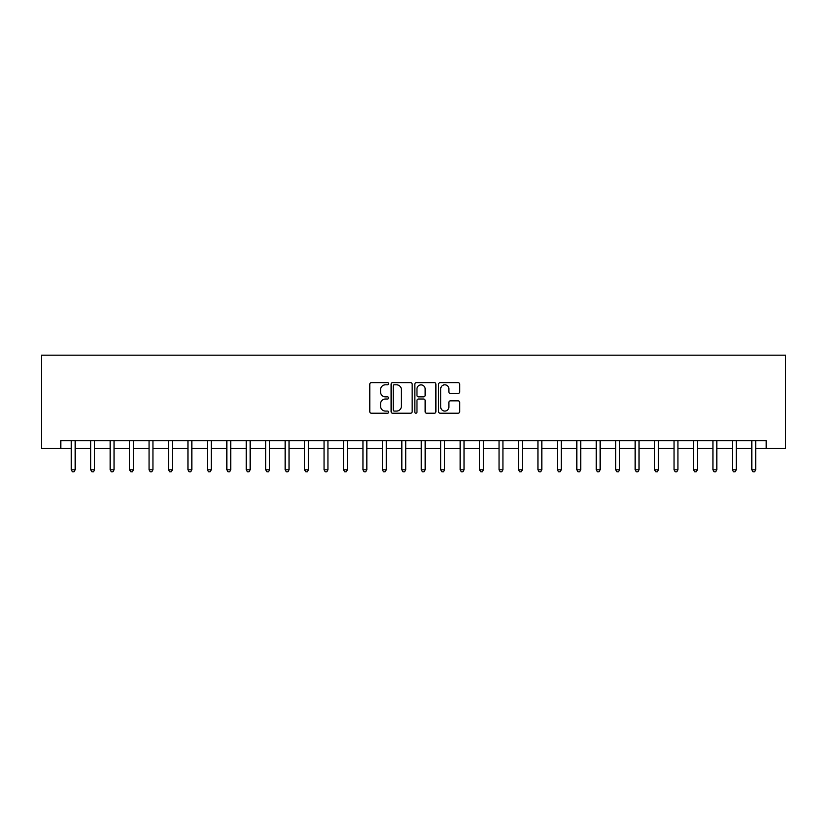 <?xml version="1.0" encoding="UTF-8"?>
<svg xmlns="http://www.w3.org/2000/svg" width="827" height="827" viewBox="0 0 827 827"><rect width="100%" height="100%" fill="white"/><g stroke="black" fill="none" stroke-linecap="round" stroke-linejoin="round"><path stroke-width="1.24" d="M388.618 383.749A1.065 1.065 0 0 0 387.543 382.674L371.323 382.674A1.53 1.53 0 0 0 369.793 384.204L369.793 411.691A1.53 1.53 0 0 0 371.323 413.211L387.543 413.211A1.065 1.065 0 0 0 388.618 412.146A1.065 1.065 0 0 0 387.543 411.071L385.444 411.071A4.89 4.89 0 0 1 380.554 406.191L380.554 403.896A4.89 4.89 0 0 1 385.444 399.017L387.543 399.017A1.065 1.065 0 0 0 388.618 397.942A1.065 1.065 0 0 0 387.543 396.877L385.444 396.877A4.89 4.89 0 0 1 380.554 391.988L380.554 389.703A4.89 4.89 0 0 1 385.444 384.813L387.543 384.813A1.065 1.065 0 0 0 388.618 383.749M458.117 393.445A1.53 1.53 0 0 0 459.647 391.915L459.647 384.204A1.53 1.53 0 0 0 458.117 382.674L440.109 382.674A1.53 1.53 0 0 0 438.579 384.204L438.579 411.691A1.53 1.53 0 0 0 440.109 413.211L458.117 413.211A1.53 1.53 0 0 0 459.647 411.691L459.647 402.377A1.53 1.53 0 0 0 458.117 400.847L450.415 400.847A1.53 1.53 0 0 0 448.885 402.377L448.885 406.987A4.083 4.083 0 0 1 444.802 411.071A4.083 4.083 0 0 1 440.719 406.987L440.719 388.897A4.083 4.083 0 0 1 444.802 384.813A4.083 4.083 0 0 1 448.885 388.897L448.885 391.915A1.53 1.53 0 0 0 450.415 393.445L458.117 393.445M60.795 448.503L60.795 440.719L766.205 440.719L766.205 448.503L785.65 448.503L785.65 355.165L41.35 355.165L41.35 448.503L71.298 448.503M412.166 384.204A1.53 1.53 0 0 0 410.637 382.674L392.618 382.674A1.53 1.53 0 0 0 391.099 384.204L391.099 411.691A1.53 1.53 0 0 0 392.618 413.211L410.637 413.211A1.53 1.53 0 0 0 412.166 411.691L412.166 384.204M416.363 382.674L434.382 382.674A1.53 1.53 0 0 1 435.901 384.204L435.901 411.691A1.53 1.53 0 0 1 434.382 413.211L426.67 413.211A1.53 1.53 0 0 1 425.14 411.691L425.14 400.537A1.53 1.53 0 0 0 423.61 399.017L418.503 399.017A1.53 1.53 0 0 0 416.973 400.537L416.973 412.146A1.065 1.065 0 0 1 415.909 413.211A1.065 1.065 0 0 1 414.834 412.146L414.834 384.204A1.53 1.53 0 0 1 416.363 382.674M75.185 448.503L90.732 448.503M94.629 448.503L110.177 448.503M114.064 448.503L129.622 448.503M133.509 448.503L149.067 448.503M152.954 448.503L168.512 448.503M172.398 448.503L187.956 448.503M191.843 448.503L207.401 448.503M211.288 448.503L226.846 448.503M230.733 448.503L246.281 448.503M250.178 448.503L265.725 448.503M269.623 448.503L285.17 448.503M289.057 448.503L304.615 448.503M308.502 448.503L324.06 448.503M327.947 448.503L343.505 448.503M347.392 448.503L362.95 448.503M366.837 448.503L382.394 448.503M386.281 448.503L401.829 448.503M405.726 448.503L421.274 448.503M425.171 448.503L440.719 448.503M444.606 448.503L460.163 448.503M464.05 448.503L479.608 448.503M483.495 448.503L499.053 448.503M502.94 448.503L518.498 448.503M522.385 448.503L537.943 448.503M541.83 448.503L557.377 448.503M561.275 448.503L576.822 448.503M580.719 448.503L596.267 448.503M600.154 448.503L615.712 448.503M619.599 448.503L635.157 448.503M639.044 448.503L654.602 448.503M658.488 448.503L674.046 448.503M677.933 448.503L693.491 448.503M697.378 448.503L712.936 448.503M716.823 448.503L732.371 448.503M736.268 448.503L751.815 448.503M755.702 448.503L766.205 448.503M394.303 384.813A1.065 1.065 0 0 0 393.228 385.878L393.228 410.006A1.065 1.065 0 0 0 394.303 411.071L396.515 411.071A4.89 4.89 0 0 0 401.405 406.191L401.405 389.703A4.89 4.89 0 0 0 396.515 384.813L394.303 384.813M425.14 388.979A4.083 4.083 0 0 0 421.057 384.886A4.083 4.083 0 0 0 416.973 388.979L416.973 395.347A1.53 1.53 0 0 0 418.503 396.877L423.61 396.877A1.53 1.53 0 0 0 425.14 395.347L425.14 388.979M75.371 440.719L75.298 440.915A1.551 1.551 0 0 0 75.185 441.494L75.185 469.808L71.298 469.808L71.298 441.494A1.551 1.551 0 0 0 71.184 440.915L71.101 440.719M75.185 469.808L74.016 471.835L72.456 471.835L71.298 469.808M94.816 440.719L94.733 440.915A1.551 1.551 0 0 0 94.629 441.494L94.629 469.808L90.732 469.808L90.732 441.494A1.551 1.551 0 0 0 90.629 440.915L90.546 440.719M94.629 469.808L93.461 471.835L91.9 471.835L90.732 469.808M114.26 440.719L114.178 440.915A1.551 1.551 0 0 0 114.064 441.494L114.064 469.808L110.177 469.808L110.177 441.494A1.551 1.551 0 0 0 110.063 440.915L109.991 440.719M114.064 469.808L112.906 471.835L111.345 471.835L110.177 469.808M133.705 440.719L133.623 440.915A1.551 1.551 0 0 0 133.509 441.494L133.509 469.808L129.622 469.808L129.622 441.494A1.551 1.551 0 0 0 129.508 440.915L129.436 440.719M133.509 469.808L132.351 471.835L130.79 471.835L129.622 469.808M153.15 440.719L153.067 440.915A1.551 1.551 0 0 0 152.954 441.494L152.954 469.808L149.067 469.808L149.067 441.494A1.551 1.551 0 0 0 148.953 440.915L148.881 440.719M152.954 469.808L151.786 471.835L150.235 471.835L149.067 469.808M172.595 440.719L172.512 440.915A1.551 1.551 0 0 0 172.398 441.494L172.398 469.808L168.512 469.808L168.512 441.494A1.551 1.551 0 0 0 168.398 440.915L168.315 440.719M172.398 469.808L171.23 471.835L169.68 471.835L168.512 469.808M192.04 440.719L191.957 440.915A1.551 1.551 0 0 0 191.843 441.494L191.843 469.808L187.956 469.808L187.956 441.494A1.551 1.551 0 0 0 187.843 440.915L187.76 440.719M191.843 469.808L190.675 471.835L189.125 471.835L187.956 469.808M211.474 440.719L211.402 440.915A1.551 1.551 0 0 0 211.288 441.494L211.288 469.808L207.401 469.808L207.401 441.494A1.551 1.551 0 0 0 207.288 440.915L207.205 440.719M211.288 469.808L210.12 471.835L208.569 471.835L207.401 469.808M230.919 440.719L230.847 440.915A1.551 1.551 0 0 0 230.733 441.494L230.733 469.808L226.846 469.808L226.846 441.494A1.551 1.551 0 0 0 226.732 440.915L226.65 440.719M230.733 469.808L229.565 471.835L228.004 471.835L226.846 469.808M250.364 440.719L250.292 440.915A1.551 1.551 0 0 0 250.178 441.494L250.178 469.808L246.281 469.808L246.281 441.494A1.551 1.551 0 0 0 246.177 440.915L246.095 440.719M250.178 469.808L249.01 471.835L247.449 471.835L246.281 469.808M269.809 440.719L269.726 440.915A1.551 1.551 0 0 0 269.623 441.494L269.623 469.808L265.725 469.808L265.725 441.494A1.551 1.551 0 0 0 265.612 440.915L265.539 440.719M269.623 469.808L268.455 471.835L266.894 471.835L265.725 469.808M289.254 440.719L289.171 440.915A1.551 1.551 0 0 0 289.057 441.494L289.057 469.808L285.17 469.808L285.17 441.494A1.551 1.551 0 0 0 285.057 440.915L284.984 440.719M289.057 469.808L287.899 471.835L286.338 471.835L285.17 469.808M308.698 440.719L308.616 440.915A1.551 1.551 0 0 0 308.502 441.494L308.502 469.808L304.615 469.808L304.615 441.494A1.551 1.551 0 0 0 304.501 440.915L304.429 440.719M308.502 469.808L307.334 471.835L305.783 471.835L304.615 469.808M328.143 440.719L328.061 440.915A1.551 1.551 0 0 0 327.947 441.494L327.947 469.808L324.06 469.808L324.06 441.494A1.551 1.551 0 0 0 323.946 440.915L323.864 440.719M327.947 469.808L326.779 471.835L325.228 471.835L324.06 469.808M347.588 440.719L347.505 440.915A1.551 1.551 0 0 0 347.392 441.494L347.392 469.808L343.505 469.808L343.505 441.494A1.551 1.551 0 0 0 343.391 440.915L343.308 440.719M347.392 469.808L346.224 471.835L344.673 471.835L343.505 469.808M367.023 440.719L366.95 440.915A1.551 1.551 0 0 0 366.837 441.494L366.837 469.808L362.95 469.808L362.95 441.494A1.551 1.551 0 0 0 362.836 440.915L362.753 440.719M366.837 469.808L365.668 471.835L364.118 471.835L362.95 469.808M386.467 440.719L386.395 440.915A1.551 1.551 0 0 0 386.281 441.494L386.281 469.808L382.394 469.808L382.394 441.494A1.551 1.551 0 0 0 382.281 440.915L382.198 440.719M386.281 469.808L385.113 471.835L383.552 471.835L382.394 469.808M405.912 440.719L405.84 440.915A1.551 1.551 0 0 0 405.726 441.494L405.726 469.808L401.829 469.808L401.829 441.494A1.551 1.551 0 0 0 401.726 440.915L401.643 440.719M405.726 469.808L404.558 471.835L402.997 471.835L401.829 469.808M425.357 440.719L425.274 440.915A1.551 1.551 0 0 0 425.171 441.494L425.171 469.808L421.274 469.808L421.274 441.494A1.551 1.551 0 0 0 421.16 440.915L421.088 440.719M425.171 469.808L424.003 471.835L422.442 471.835L421.274 469.808M444.802 440.719L444.719 440.915A1.551 1.551 0 0 0 444.606 441.494L444.606 469.808L440.719 469.808L440.719 441.494A1.551 1.551 0 0 0 440.605 440.915L440.533 440.719M444.606 469.808L443.448 471.835L441.887 471.835L440.719 469.808M464.247 440.719L464.164 440.915A1.551 1.551 0 0 0 464.05 441.494L464.05 469.808L460.163 469.808L460.163 441.494A1.551 1.551 0 0 0 460.05 440.915L459.977 440.719M464.05 469.808L462.882 471.835L461.332 471.835L460.163 469.808M483.692 440.719L483.609 440.915A1.551 1.551 0 0 0 483.495 441.494L483.495 469.808L479.608 469.808L479.608 441.494A1.551 1.551 0 0 0 479.495 440.915L479.412 440.719M483.495 469.808L482.327 471.835L480.776 471.835L479.608 469.808M503.136 440.719L503.054 440.915A1.551 1.551 0 0 0 502.94 441.494L502.94 469.808L499.053 469.808L499.053 441.494A1.551 1.551 0 0 0 498.939 440.915L498.857 440.719M502.94 469.808L501.772 471.835L500.221 471.835L499.053 469.808M522.571 440.719L522.499 440.915A1.551 1.551 0 0 0 522.385 441.494L522.385 469.808L518.498 469.808L518.498 441.494A1.551 1.551 0 0 0 518.384 440.915L518.302 440.719M522.385 469.808L521.217 471.835L519.666 471.835L518.498 469.808M542.016 440.719L541.943 440.915A1.551 1.551 0 0 0 541.83 441.494L541.83 469.808L537.943 469.808L537.943 441.494A1.551 1.551 0 0 0 537.829 440.915L537.746 440.719M541.83 469.808L540.662 471.835L539.101 471.835L537.943 469.808M561.461 440.719L561.388 440.915A1.551 1.551 0 0 0 561.275 441.494L561.275 469.808L557.377 469.808L557.377 441.494A1.551 1.551 0 0 0 557.274 440.915L557.191 440.719M561.275 469.808L560.106 471.835L558.545 471.835L557.377 469.808M580.905 440.719L580.823 440.915A1.551 1.551 0 0 0 580.719 441.494L580.719 469.808L576.822 469.808L576.822 441.494A1.551 1.551 0 0 0 576.708 440.915L576.636 440.719M580.719 469.808L579.551 471.835L577.99 471.835L576.822 469.808M600.35 440.719L600.268 440.915A1.551 1.551 0 0 0 600.154 441.494L600.154 469.808L596.267 469.808L596.267 441.494A1.551 1.551 0 0 0 596.153 440.915L596.081 440.719M600.154 469.808L598.996 471.835L597.435 471.835L596.267 469.808M619.795 440.719L619.712 440.915A1.551 1.551 0 0 0 619.599 441.494L619.599 469.808L615.712 469.808L615.712 441.494A1.551 1.551 0 0 0 615.598 440.915L615.526 440.719M619.599 469.808L618.431 471.835L616.88 471.835L615.712 469.808M639.24 440.719L639.157 440.915A1.551 1.551 0 0 0 639.044 441.494L639.044 469.808L635.157 469.808L635.157 441.494A1.551 1.551 0 0 0 635.043 440.915L634.96 440.719M639.044 469.808L637.875 471.835L636.325 471.835L635.157 469.808M658.685 440.719L658.602 440.915A1.551 1.551 0 0 0 658.488 441.494L658.488 469.808L654.602 469.808L654.602 441.494A1.551 1.551 0 0 0 654.488 440.915L654.405 440.719M658.488 469.808L657.32 471.835L655.77 471.835L654.602 469.808M678.119 440.719L678.047 440.915A1.551 1.551 0 0 0 677.933 441.494L677.933 469.808L674.046 469.808L674.046 441.494A1.551 1.551 0 0 0 673.933 440.915L673.85 440.719M677.933 469.808L676.765 471.835L675.214 471.835L674.046 469.808M697.564 440.719L697.492 440.915A1.551 1.551 0 0 0 697.378 441.494L697.378 469.808L693.491 469.808L693.491 441.494A1.551 1.551 0 0 0 693.377 440.915L693.295 440.719M697.378 469.808L696.21 471.835L694.649 471.835L693.491 469.808M717.009 440.719L716.937 440.915A1.551 1.551 0 0 0 716.823 441.494L716.823 469.808L712.936 469.808L712.936 441.494A1.551 1.551 0 0 0 712.822 440.915L712.74 440.719M716.823 469.808L715.655 471.835L714.094 471.835L712.936 469.808M736.454 440.719L736.371 440.915A1.551 1.551 0 0 0 736.268 441.494L736.268 469.808L732.371 469.808L732.371 441.494A1.551 1.551 0 0 0 732.267 440.915L732.184 440.719M736.268 469.808L735.1 471.835L733.539 471.835L732.371 469.808M755.899 440.719L755.816 440.915A1.551 1.551 0 0 0 755.702 441.494L755.702 469.808L751.815 469.808L751.815 441.494A1.551 1.551 0 0 0 751.702 440.915L751.629 440.719M755.702 469.808L754.544 471.835L752.983 471.835L751.815 469.808"/></g></svg>
